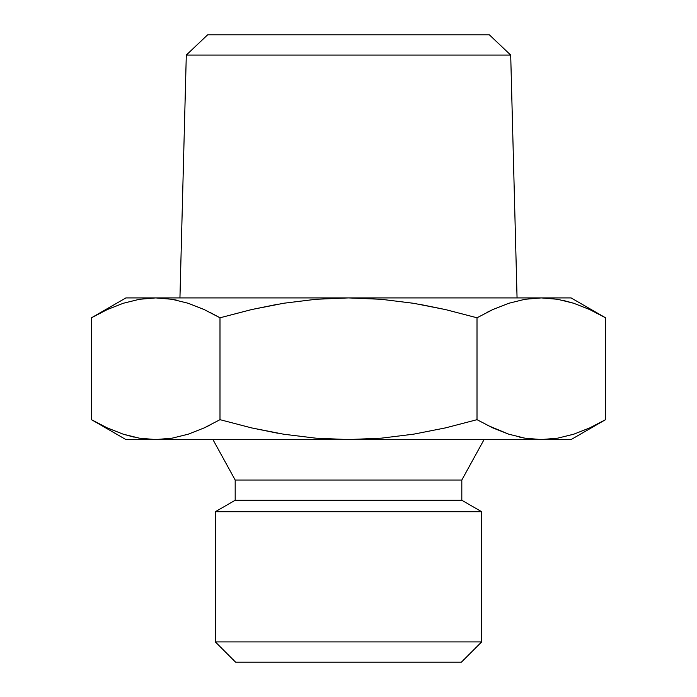 <?xml version="1.0" encoding="UTF-8"?>
<svg xmlns="http://www.w3.org/2000/svg" width="697" height="697" viewBox="0 0 697 697"><rect width="100%" height="100%" fill="white"/><g stroke="black" fill="none" stroke-linecap="round" stroke-linejoin="round"><path stroke-width="1.05" d="M510.701 55.08L489.39 34.85L207.61 34.85L186.299 55.08L510.701 55.08L186.299 55.08L179.939 297.915L186.299 55.08L207.61 34.85L489.39 34.85L510.701 55.08L517.061 297.915L510.701 55.08M134.207 437.176L123.273 434.205L107.303 427.923L123.256 434.196L107.277 427.906L91.473 419.681L103.173 425.954M419.324 304.258L445.618 309.607L477.009 317.788L492.814 309.564L508.766 303.282L524.919 299.292L508.81 303.265L524.946 299.283L541.273 297.915L524.946 299.283L541.273 297.915L557.591 299.283L573.727 303.265L589.697 309.546L573.744 303.273L589.723 309.564L605.527 317.788L593.827 311.524M277.676 433.212L251.669 427.923L219.991 419.681L219.991 317.788L251.669 309.546L283.749 303.239L316.02 299.274L348.5 297.915L381.224 299.292L413.73 303.317L445.618 309.607L477.009 317.788L477.009 419.681L492.814 427.906L508.766 434.196L492.814 427.906L477.009 419.681L477.009 317.788L492.814 309.564L508.766 303.282L524.919 299.292L541.273 297.915L155.727 297.915L172.054 299.283L188.19 303.265L204.16 309.546L219.991 317.788L219.991 419.681L204.186 427.906L188.234 434.196L172.081 438.178L155.727 439.563L139.409 438.186L123.273 434.205L107.303 427.923L91.473 419.681L91.473 317.788L107.277 309.564L123.23 303.282L139.383 299.292L155.727 297.915L139.409 299.283L155.727 297.915L125.913 297.915L155.727 297.915L172.054 299.283L188.19 303.265L204.16 309.546L188.234 303.282L204.186 309.564L219.991 317.788L209.788 312.273M277.676 304.258L251.669 309.546L283.749 303.239L316.02 299.274L348.5 297.915L381.224 299.292L413.73 303.317L445.618 309.607M562.793 300.294L573.727 303.265L589.697 309.546L605.527 317.788L589.723 309.564M215.347 641.911L235.586 662.15L461.414 662.15L481.653 641.911L215.347 641.911L481.653 641.911L481.653 511.711L461.815 500.263L461.815 480.033L484.075 439.563L461.815 480.033L235.185 480.033L461.815 480.033L461.815 500.263L235.185 500.263L461.815 500.263L481.653 511.711L215.347 511.711L481.653 511.711L481.653 641.911L461.414 662.15L235.586 662.15L215.347 641.911L215.347 511.711L215.347 641.911M212.925 439.563L235.185 480.033L235.185 500.263L215.347 511.711L235.185 500.263L235.185 480.033L212.925 439.563M125.913 297.915L91.473 317.788L107.277 309.564L91.473 317.788L91.473 419.681L125.913 439.563L541.273 439.563L524.946 438.186L508.81 434.205L492.84 427.923L477.009 419.681L445.618 427.862L413.73 434.153L381.224 438.178L348.5 439.563L316.02 438.195L283.749 434.231L251.669 427.923L219.991 419.681L251.669 427.923L283.749 434.231L316.02 438.195L348.5 439.563L541.273 439.563L557.591 438.186L541.273 439.563L524.946 438.186L508.81 434.205L487.212 425.205M571.087 439.563L605.527 419.681L589.723 427.906L605.527 419.681L605.527 317.788L605.527 419.681L589.723 427.906L573.77 434.196L557.617 438.178L541.273 439.563L571.087 439.563L540.41 439.554M91.473 419.681L107.277 427.906M125.913 439.563L155.727 439.563L172.054 438.186L188.207 434.196L172.054 438.186L155.727 439.563L139.409 438.186M219.991 419.681L204.186 427.906L188.234 434.196L172.081 438.178L155.727 439.563L348.5 439.563L381.224 438.178L413.73 434.153L445.618 427.862L477.009 419.681M107.277 309.564L123.273 303.265M139.409 299.283L138.755 299.396M219.991 317.788L251.669 309.546M605.527 317.788L571.087 297.915L541.273 297.915L557.591 299.283M492.796 309.573L487.09 312.334M172.081 299.292L177.256 300.294M155.727 297.915L571.087 297.915M589.723 427.906L573.727 434.205M557.591 438.186L558.245 438.073M524.919 438.178L519.744 437.176M204.204 427.906L209.91 425.144"/></g></svg>
